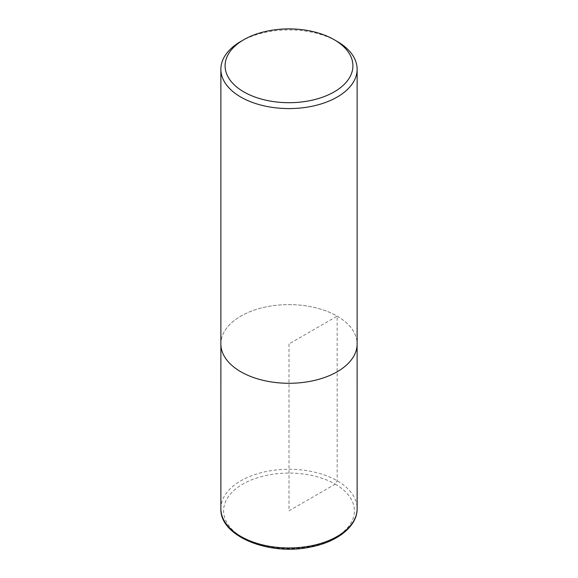 <?xml version="1.0" encoding="UTF-8"?>
<svg xmlns="http://www.w3.org/2000/svg" width="578" height="578" viewBox="0 0 578 578"><rect width="100%" height="100%" fill="white"/><g stroke="black" fill="none" stroke-linecap="round" stroke-linejoin="round"><path stroke-width="0.43" stroke-dasharray="2.89 2.17" d="M240.824 41.435A68.132 39.333 180 0 1 337.176 41.428M337.176 316.13A68.132 39.333 180 0 1 357.132 343.946A68.117 39.326 180 0 1 289 383.272A68.117 39.326 180 0 1 220.883 343.946A68.132 39.333 180 0 1 262.925 307.604A68.132 39.333 180 0 1 337.176 316.13M220.883 344.842L220.883 343.946A68.117 39.326 180 0 1 262.932 307.612A68.117 39.326 180 0 1 337.162 316.137A68.117 39.326 180 0 1 357.117 343.946L357.117 344.842M289 343.946L289 510.836L335.247 484.133L337.176 480.795L337.162 316.137L289 343.946M335.247 484.133A65.408 37.765 180 0 1 305.928 547.315A65.408 37.765 180 0 1 225.825 501.061A65.408 37.765 180 0 1 335.247 484.133M220.868 508.611A68.132 39.333 180 0 1 262.932 472.269A68.132 39.333 180 0 1 337.176 480.795A68.132 39.333 180 0 1 357.132 508.611"/><path stroke-width="0.87" d="M337.176 41.435L334.192 39.709A63.905 36.898 180 0 1 334.192 91.888A63.905 36.898 180 0 1 243.808 91.888A63.905 36.898 180 0 1 243.808 39.709A63.905 36.898 180 0 1 334.192 39.709L337.176 41.428A68.132 39.333 180 0 1 337.176 41.435A68.132 39.333 180 0 1 357.132 69.244A68.132 39.333 180 0 1 289 108.585A68.132 39.333 180 0 1 220.868 69.244A68.132 39.333 180 0 1 240.824 41.435L243.808 39.709M357.132 69.244L357.132 343.946A68.132 39.333 180 0 1 289 383.286A68.132 39.333 180 0 1 220.868 343.946L220.868 69.244M357.132 508.611A68.132 39.333 180 0 1 289 547.951A68.132 39.333 180 0 1 220.868 508.611C219.604 536.073 268.64 555.949 310.09 547.135C337.198 542.178 357.399 526.385 357.132 508.611L357.117 344.842M220.883 344.842L220.868 508.611"/></g></svg>
